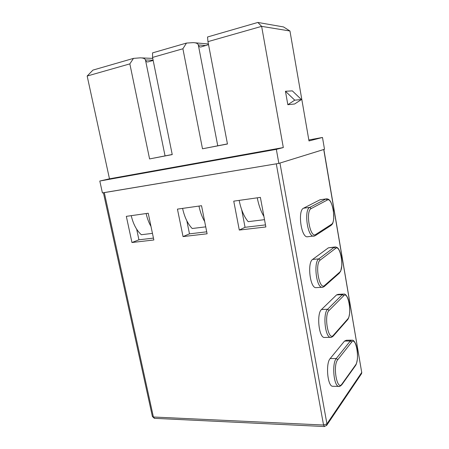 <?xml version="1.0" encoding="UTF-8"?>
<svg xmlns="http://www.w3.org/2000/svg" width="449" height="449" viewBox="0 0 449 449"><rect width="100%" height="100%" fill="white"/><g stroke="black" fill="none" stroke-linecap="round" stroke-linejoin="round"><path stroke-width="0.67" d="M103.393 192.722L276.287 163.823L323.555 425.023L324.498 426.544M326.496 425.63L326.939 423.878L279.946 163.06L323.858 149.455L361.72 372.462L323.729 149.511M153.451 238.099L138.932 239.811L136.67 229.198M265.488 224.893L245.047 227.301L241.736 209.885M206.72 231.819L189.484 233.85L186.857 220.886M233.749 201.152L260.381 197.38L265.875 226.964L239.289 230.051L233.749 201.152M177.439 209.116L201.534 205.709L207.107 233.789L183.04 236.584L177.439 209.116M126.326 216.351L148.221 213.253L153.844 239.974L131.955 242.516L126.326 216.351M308.194 236.707L307.054 236.825C300.881 236.589 297.676 210.295 303.569 208.196L320.07 199.749L326.041 198.918M316.708 287.601L315.641 287.669C309.866 287.281 307.228 262.469 312.627 259.421L328.387 247.831L334.69 247.017M325.07 337.457L324.088 337.48C318.711 336.963 316.539 313.419 321.49 309.529L336.537 294.931L338.159 294.37L343.143 294.089M333.293 386.297L332.406 386.28C327.405 385.669 325.615 363.207 330.167 358.566L344.518 341.083L346.375 340.263L351.399 340.162M245.047 227.301L239.289 230.051M189.484 233.85L183.04 236.584M138.932 239.811L131.955 242.516M152.553 52.875L186.47 43.076L182.9 48.773L152.553 57.416L152.553 52.875M208.538 44.653L200.826 46.993C199.547 47.072 198.711 46.382 198.318 44.934C197.807 43.486 196.084 42.717 193.16 42.627L186.47 43.076M172.225 154.49L149.579 158.924L129.845 63.881L133.465 58.387L140.133 57.854C143.152 57.865 144.932 58.566 145.47 59.958L153.126 60.245M153.165 60.441L147.833 61.934C146.649 62.013 145.858 61.356 145.47 59.958L165.052 155.865M149.579 158.924L172.242 154.585L152.553 57.416M152.452 233.373L141.328 234.732C136.569 230.41 133.207 224.051 131.237 215.655M308.822 139.959L322.489 137.467L308.996 140.941L289.953 30.998L261.632 26.356L283.313 147.558L276.331 149.354L99.807 181.026L109.477 178.82L87.168 76.033L92.943 70.1L133.465 58.387M322.489 137.467L324.498 149.276L278.863 163.397L102.417 192.935L99.807 181.026M205.732 226.852L192.211 228.507C187.744 223.916 184.533 217.209 182.586 208.387M257.844 22.45L261.632 26.356L207.96 41.639L207.528 36.992L257.844 22.45L283.521 26.934L289.953 30.998M264.517 219.662L248.168 221.66C244.065 216.772 241.057 209.677 239.149 200.389M276.331 149.354L278.863 163.397M294.74 100.166L285.457 91.265L292.338 90.878L301.414 99.555L294.628 103.988L287.831 104.707L294.74 100.166L301.414 99.555M285.457 91.265L287.831 104.707M283.313 147.558L109.477 178.82M129.845 63.881L87.168 76.033M227.447 143.904L202.499 148.787L227.463 144.006L207.96 41.639M202.499 148.787L182.9 48.773M217.748 145.762L198.318 44.934L205.917 45.574M263.922 216.446C260.948 211.524 258.725 205.316 257.255 197.824M204.665 221.497C202.112 217.164 200.209 212.018 198.969 206.069M150.999 226.436C148.821 222.676 147.199 218.377 146.138 213.544M154.608 418.339L153.395 417.003L104.303 192.615M103.405 192.767L152.407 416.543L153.395 417.003L323.555 425.023L326.939 423.878L361.72 372.462L361.333 373.966M339.433 386.393L338.552 386.381C333.641 385.764 331.822 363.19 336.279 358.532L350.315 340.971L344.518 341.083M351.679 342.099L350.315 340.971L352.134 340.151C353.509 340.067 354.839 341.734 356.13 345.152C357.123 348.901 357.802 351.758 357.404 358.959C356.467 364.425 356.074 364.577 355.501 365.587L355.597 364.942L341.97 383.996C337.115 391.663 332.501 365.576 337.721 359.744L351.679 342.099C355.973 336.121 359.946 359.492 355.597 364.942M337.721 359.744L336.279 358.532L330.167 358.566M331.227 337.317L330.256 337.339C324.969 336.817 322.775 313.155 327.63 309.254L342.357 294.606L336.537 294.931M343.726 295.711C348.228 290.643 352.28 314.48 347.722 319.02L333.422 335.229C328.32 341.874 323.6 315.198 329.083 310.444L343.726 295.711L342.357 294.606L343.945 294.044C345.337 293.904 346.74 295.56 348.16 299.012C349.232 302.677 349.967 305.533 349.72 312.571C348.974 317.847 348.334 318.717 347.582 319.767L347.391 319.985M329.083 310.444L327.63 309.254L321.49 309.529M322.87 287.214L321.826 287.281C316.152 286.883 313.492 261.941 318.79 258.893L334.23 247.281L328.387 247.831M335.611 248.364C340.325 244.245 344.462 268.564 339.691 272.161L324.689 285.39C319.329 290.969 314.508 263.686 320.255 260.061L335.611 248.364L334.23 247.281L335.555 246.939C337.3 247.573 339.006 247.455 341.161 255.986C341.627 258.197 341.863 261.29 341.869 265.252L340.74 271.061L339.203 273.278M320.255 260.061L318.79 258.893L312.627 259.421M314.367 236.062L313.256 236.18C307.183 235.927 303.967 209.498 309.754 207.404L325.929 198.969L320.07 199.749M327.321 200.035C332.266 196.903 336.481 221.711 331.485 224.326L315.765 234.445C310.136 238.907 305.202 211.002 311.224 208.549L327.321 200.035L325.929 198.969L326.951 198.8C328.197 199.008 329.246 199.698 330.099 200.86C331.216 202.415 332.316 205.575 333.399 210.34L333.747 218.579C332.748 225.23 332.114 223.888 331.182 225.342L330.778 225.606M311.224 208.549L309.754 207.404L303.569 208.196M355.372 365.772L341.874 384.681L341.97 383.996M341.728 384.877L341.874 384.681C340.291 386.292 339.186 386.858 338.552 386.381L332.406 386.28M331.485 224.326L331.182 225.342L315.451 235.523L315.765 234.445M314.996 235.809L307.054 236.825M339.691 272.161L339.483 273.031L324.481 286.31L324.689 285.39M324.161 286.585L324.481 286.31C323.302 287.18 322.416 287.506 321.826 287.281L315.641 287.669M347.722 319.02L347.582 319.767L333.281 336.015L333.422 335.229M333.068 336.256L333.281 336.015C331.923 337.227 330.913 337.67 330.256 337.339L324.088 337.48M152.407 416.543L154.372 418.328L324.33 426.533L326.765 425.237L361.552 373.647L361.799 372.159M152.75 58.387L141.878 57.927M208.409 43.991L195.18 42.812"/></g></svg>
